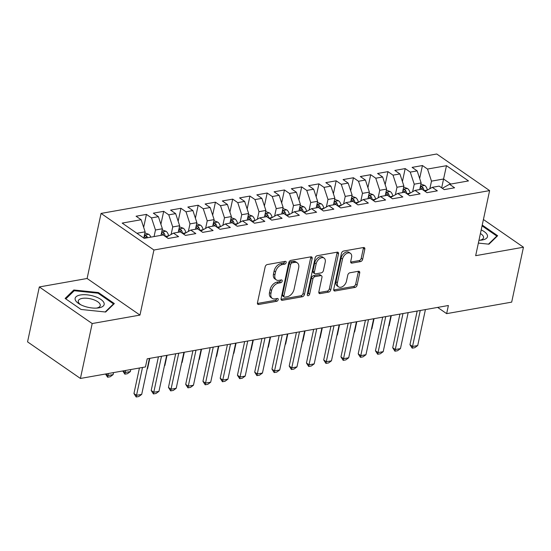 <?xml version="1.0" encoding="UTF-8"?>
<svg xmlns="http://www.w3.org/2000/svg" width="551" height="551" viewBox="0 0 551 551"><rect width="100%" height="100%" fill="white"/><g stroke="black" fill="none" stroke-linecap="round" stroke-linejoin="round"><path stroke-width="0.83" d="M286.162 262.551A1.57 1.019 124.7 0 0 285.873 261.47A1.57 1.019 124.7 0 0 285.28 261.367L267.283 264.549A2.238 1.453 124.7 0 0 265.169 266.842L257.462 302.774A2.238 1.453 124.7 0 0 257.882 304.317A2.238 1.453 124.7 0 0 258.729 304.476L276.719 301.287A1.57 1.019 124.7 0 0 278.2 299.682A1.57 1.019 124.7 0 0 277.911 298.601A1.57 1.019 124.7 0 0 277.318 298.497L274.99 298.904A7.17 4.649 124.7 0 1 272.277 298.415A7.17 4.649 124.7 0 1 270.94 293.476L271.581 290.48A7.17 4.649 124.7 0 1 278.372 283.138L280.7 282.725A1.57 1.019 124.7 0 0 282.181 281.12A1.57 1.019 124.7 0 0 281.892 280.039A1.57 1.019 124.7 0 0 281.299 279.929L278.971 280.342A7.17 4.649 124.7 0 1 276.258 279.846A7.17 4.649 124.7 0 1 274.921 274.915L275.562 271.918A7.17 4.649 124.7 0 1 282.353 264.57L284.681 264.156A1.57 1.019 124.7 0 0 286.162 262.551M276.258 279.846L274.832 278.861A7.17 4.649 124.7 0 1 273.489 273.923L274.136 270.927A7.17 4.649 124.7 0 1 280.92 263.585L283.248 263.171A1.57 1.019 124.7 0 0 284.736 261.56A1.57 1.019 124.7 0 0 284.75 261.456M257.42 303.463L275.286 300.302A1.57 1.019 124.7 0 0 276.774 298.69A1.57 1.019 124.7 0 0 276.795 298.587M272.277 298.415L270.851 297.423A7.17 4.649 124.7 0 1 269.508 292.491L270.155 289.495A7.17 4.649 124.7 0 1 276.939 282.146L279.267 281.733A1.57 1.019 124.7 0 0 280.755 280.128A1.57 1.019 124.7 0 0 280.776 280.025M360.533 261.587A2.238 1.453 124.7 0 0 362.654 259.287L364.81 249.21A2.238 1.453 124.7 0 0 364.397 247.668A2.238 1.453 124.7 0 0 363.55 247.509L343.569 251.049A2.238 1.453 124.7 0 0 341.448 253.343L333.741 289.275A2.238 1.453 124.7 0 0 334.161 290.818A2.238 1.453 124.7 0 0 335.008 290.976L354.989 287.436A2.238 1.453 124.7 0 0 357.11 285.142L359.72 272.965A2.238 1.453 124.7 0 0 359.3 271.423A2.238 1.453 124.7 0 0 358.453 271.271L349.906 272.779A2.238 1.453 124.7 0 0 347.784 275.08L346.489 281.113A5.992 3.885 124.7 0 1 343.128 286.217A5.992 3.885 124.7 0 1 338.548 286.844A5.992 3.885 124.7 0 1 337.426 282.718L342.502 259.066A5.992 3.885 124.7 0 1 345.863 253.963A5.992 3.885 124.7 0 1 350.443 253.336A5.992 3.885 124.7 0 1 351.559 257.462L350.712 261.401A2.238 1.453 124.7 0 0 351.132 262.944A2.238 1.453 124.7 0 0 351.979 263.102L360.533 261.587L359.1 260.595A2.238 1.453 124.7 0 0 361.222 258.302L363.385 248.219A2.238 1.453 124.7 0 0 363.426 247.537M448.39 305.509L147.2 358.811L145.45 366.945L80.418 378.454L92.189 323.547L139.975 315.089L153.929 250.009L489.619 190.598L475.665 255.678L523.45 247.22L511.679 302.134L446.647 313.643L448.39 305.509M312.155 258.529A2.238 1.453 124.7 0 0 311.735 256.986A2.238 1.453 124.7 0 0 310.888 256.835L290.907 260.368A2.238 1.453 124.7 0 0 288.786 262.662L281.086 298.594A2.238 1.453 124.7 0 0 281.499 300.137A2.238 1.453 124.7 0 0 282.346 300.295L302.327 296.755A2.238 1.453 124.7 0 0 304.448 294.461L312.155 258.529L310.723 257.537A2.238 1.453 124.7 0 0 310.764 256.856M317.238 255.705L337.219 252.172A2.238 1.453 124.7 0 1 338.066 252.324A2.238 1.453 124.7 0 1 338.479 253.866L330.779 289.798A2.238 1.453 124.7 0 1 328.658 292.099L320.11 293.607A2.238 1.453 124.7 0 1 319.263 293.456A2.238 1.453 124.7 0 1 318.843 291.913L321.963 277.339A2.238 1.453 124.7 0 0 321.55 275.796A2.238 1.453 124.7 0 0 320.703 275.645L315.027 276.65A2.238 1.453 124.7 0 0 312.906 278.944L309.655 294.117A1.57 1.019 124.7 0 1 308.774 295.453A1.57 1.019 124.7 0 1 307.575 295.611A1.57 1.019 124.7 0 1 307.286 294.537L315.117 258.006A2.238 1.453 124.7 0 1 317.238 255.705M153.929 250.009L101.06 213.416L436.75 154.004L489.619 190.598M143.659 227.343L146.435 214.387L136.083 216.219L141.159 219.732L122.184 223.086L144.19 238.321L163.165 234.96L168.234 238.473L178.586 236.641L173.51 233.128L180.411 231.909L185.487 235.422L195.832 233.59L190.763 230.077L197.664 228.858L202.734 232.37L213.085 230.538L208.016 227.026L214.911 225.8L219.987 229.312L230.339 227.48L225.263 223.975L232.164 222.749L237.233 226.261L247.585 224.429L242.516 220.917L249.417 219.697L254.486 223.21L264.838 221.378L259.762 217.865L266.663 216.646L271.739 220.159L282.084 218.327L277.015 214.814L283.917 213.588L288.986 217.101L299.338 215.269L294.268 211.756L301.163 210.537L306.239 214.05L316.591 212.218L311.515 208.705L318.416 207.486L323.485 210.999L333.837 209.166L328.768 205.654L335.669 204.435L340.738 207.941L351.09 206.115L346.014 202.603L352.915 201.377L357.992 204.889L368.337 203.057L363.267 199.545L370.169 198.326L375.238 201.838L385.59 200.006L380.514 196.493L387.415 195.274L392.491 198.787L402.843 196.955L397.767 193.442L404.668 192.223L409.737 195.729L420.089 193.897L415.02 190.391L421.914 189.165L426.991 192.678L437.342 190.846L432.266 187.333L439.168 186.114L444.244 189.627L454.589 187.795L449.52 184.282L442.336 188.304M146.435 214.387L151.504 217.9L158.406 216.674L162.38 228.768L160.968 235.353M160.906 224.291L163.688 211.336L153.336 213.168L158.406 216.674M163.688 211.336L168.758 214.842L175.659 213.623L179.633 225.717L178.221 232.295M178.159 221.233L180.935 208.278L170.583 210.11L175.659 213.623M180.935 208.278L186.011 211.791L192.905 210.572L196.879 222.659L195.467 229.244M195.405 218.182L198.188 205.227L187.836 207.059L192.905 210.572M198.188 205.227L203.257 208.739L210.158 207.52L214.132 219.608L212.72 226.192M212.658 215.131L215.434 202.176L205.089 204.008L210.158 207.52M215.434 202.176L220.51 205.688L227.411 204.462L231.379 216.557L229.967 223.141M229.912 212.08L232.687 199.125L222.335 200.957L227.411 204.462M232.687 199.125L237.756 202.63L244.658 201.411L248.632 213.506L247.22 220.083M247.158 209.022L249.934 196.066L239.589 197.899L244.658 201.411M249.934 196.066L255.01 199.579L261.911 198.36L265.878 210.448L264.473 217.032M264.411 205.971L267.187 193.015L256.835 194.847L261.911 198.36M267.187 193.015L272.263 196.528L279.157 195.309L283.131 207.396L281.719 213.981M281.657 202.92L284.44 189.964L274.088 191.796L279.157 195.309M284.44 189.964L289.509 193.477L296.41 192.251L300.385 204.345L298.973 210.93M298.911 199.868L301.686 186.913L291.341 188.745L296.41 192.251M301.686 186.913L306.762 190.419L313.664 189.2L317.631 201.294L316.219 207.872M316.164 196.81L318.939 183.855L308.588 185.687L313.664 189.2M318.939 183.855L324.009 187.368L330.91 186.148L334.884 198.236L333.472 204.82M333.41 193.759L336.186 180.804L325.841 182.636L330.91 186.148M336.186 180.804L341.262 184.316L348.163 183.097L352.13 195.185L350.725 201.769M350.663 190.708L353.439 177.753L343.087 179.585L348.163 183.097M353.439 177.753L358.515 181.265L365.409 180.039L369.384 192.134L367.972 198.718M367.91 187.657L370.692 174.701L360.34 176.534L365.409 180.039M370.692 174.701L375.761 178.207L382.663 176.988L386.637 189.083L385.225 195.66M385.163 184.599L387.938 171.643L377.587 173.475L382.663 176.988M387.938 171.643L393.015 175.156L399.916 173.937L403.883 186.024L402.471 192.609M402.416 181.548L405.192 168.592L394.84 170.424L399.916 173.937M405.192 168.592L410.261 172.105L417.162 170.886L421.136 182.973L419.724 189.558M419.662 178.496L422.438 165.541L412.093 167.373L417.162 170.886M422.438 165.541L427.514 169.054L446.489 165.693L468.495 180.928L449.52 184.282M432.266 187.333L425.083 191.362M441.668 187.843L443.562 179.006L431.488 181.141L429.87 188.683M427.514 169.054L431.488 181.141M446.489 165.693L443.562 179.006L450.842 184.048M415.02 190.391L407.836 194.413M421.136 182.973L414.235 184.192L412.616 191.734M410.261 172.105L414.235 184.192M397.767 193.442L390.583 197.465M403.883 186.024L396.982 187.25L395.37 194.785M393.015 175.156L396.982 187.25M380.514 196.493L373.33 200.516M386.637 189.083L379.735 190.302L378.117 197.837M375.761 178.207L379.735 190.302M363.267 199.545L356.084 203.574M369.384 192.134L362.482 193.353L360.871 200.895M358.515 181.265L362.482 193.353M346.014 202.603L338.831 206.625M352.13 195.185L345.236 196.404L343.617 203.946M341.262 184.316L345.236 196.404M328.768 205.654L321.584 209.676M334.884 198.236L327.983 199.462L326.364 206.997M324.009 187.368L327.983 199.462M311.515 208.705L304.331 212.727M317.631 201.294L310.73 202.513L309.118 210.048M306.762 190.419L310.73 202.513M294.268 211.756L287.085 215.785M300.385 204.345L293.483 205.564L291.865 213.106M289.509 193.477L293.483 205.564M277.015 214.814L269.832 218.837M283.131 207.396L276.23 208.615L274.618 216.157M272.263 196.528L276.23 208.615M259.762 217.865L252.578 221.888M265.878 210.448L258.984 211.674L257.365 219.208M255.01 199.579L258.984 211.674M242.516 220.917L235.332 224.939M248.632 213.506L241.731 214.725L240.112 222.26M237.756 202.63L241.731 214.725M225.263 223.975L218.079 227.997M231.379 216.557L224.477 217.776L222.866 225.318M220.51 205.688L224.477 217.776M208.016 227.026L200.833 231.048M214.132 219.608L207.231 220.834L205.613 228.369M203.257 208.739L207.231 220.834M190.763 230.077L183.579 234.099M196.879 222.659L189.978 223.885L188.366 231.42M186.011 211.791L189.978 223.885M173.51 233.128L166.326 237.157M179.633 225.717L172.732 226.936L171.113 234.471M168.758 214.842L172.732 226.936M162.38 228.768L155.478 229.987L154.066 236.572M151.504 217.9L155.478 229.987M437.639 307.41L446.647 313.643M523.45 247.22L483.42 219.512M139.975 315.089L87.106 278.489L39.321 286.947L92.189 323.547M39.321 286.947L27.55 341.861L80.418 378.454M87.106 278.489L101.06 213.416M141.159 219.732L145.127 231.819L143.797 238.046M145.127 231.819L136.903 233.28M98.422 292.547L73.813 289.984L65.128 298.442L81.052 309.462L105.654 312.024L114.339 303.567L98.422 292.547L98.25 293.346M478.364 243.087L488.957 244.189L497.643 235.732L482.228 225.063M281.038 299.283L300.901 295.77A2.238 1.453 124.7 0 0 303.022 293.469L310.723 257.537M292.168 262.834A1.57 1.019 124.7 0 0 290.687 264.439L283.923 295.983A1.57 1.019 124.7 0 0 284.22 297.058A1.57 1.019 124.7 0 0 284.812 297.168L287.264 296.734A7.17 4.649 124.7 0 0 294.055 289.385L298.676 267.827A7.17 4.649 124.7 0 0 297.333 262.896A7.17 4.649 124.7 0 0 294.627 262.4L292.168 262.834L290.742 261.842A1.57 1.019 124.7 0 0 289.254 263.454L290.687 264.439M284.22 297.058L282.787 296.073A1.57 1.019 124.7 0 1 282.498 294.992L289.254 263.454M297.333 262.896L295.908 261.904A7.17 4.649 124.7 0 0 293.194 261.408L294.627 262.4M290.742 261.842L293.194 261.408M318.802 292.602L327.232 291.107A2.238 1.453 124.7 0 0 329.353 288.814L337.054 252.881A2.238 1.453 124.7 0 0 337.095 252.193M321.55 275.796L320.117 274.811A2.238 1.453 124.7 0 0 319.27 274.653L313.602 275.658A2.238 1.453 124.7 0 0 311.48 277.952L308.223 293.125L309.655 294.117M307.293 294.503A1.57 1.019 124.7 0 0 308.223 293.125M325.207 262.221A5.992 3.885 124.7 0 0 324.091 258.095A5.992 3.885 124.7 0 0 319.511 258.722A5.992 3.885 124.7 0 0 316.15 263.826L314.359 272.16A2.238 1.453 124.7 0 0 314.779 273.702A2.238 1.453 124.7 0 0 315.627 273.854L321.302 272.848A2.238 1.453 124.7 0 0 323.423 270.555L325.207 262.221M324.091 258.095L322.659 257.103A5.992 3.885 124.7 0 0 318.085 257.73A5.992 3.885 124.7 0 0 314.717 262.834L316.15 263.826M314.779 273.702L313.354 272.711A2.238 1.453 124.7 0 1 312.934 271.168L314.717 262.834M350.67 262.09L359.1 260.595M350.443 253.336L349.01 252.344A5.992 3.885 124.7 0 0 344.437 252.971A5.992 3.885 124.7 0 0 341.069 258.075L342.502 259.066M338.548 286.844L337.122 285.852A5.992 3.885 124.7 0 1 336 281.726L341.069 258.075M333.699 289.964L353.556 286.451A2.238 1.453 124.7 0 0 355.677 284.151L358.288 271.974A2.238 1.453 124.7 0 0 358.336 271.292M73.503 291.431L73.813 289.984M144.892 232.908L148.798 234.333A6.047 3.878 80 0 1 150.85 237.144M144.252 235.924L144.465 236.276A6.047 3.878 80 0 1 145.505 238.087M147.572 237.722A6.047 3.878 -100 0 0 146.538 235.904L144.369 235.38M105.696 373.984L107.948 375.541L113.12 374.625L113.554 372.593M113.12 374.625L110.186 376.76L107.603 377.215L105.516 374.012M108.382 373.509L107.603 377.215M149.417 358.419L141.697 394.406L138.769 396.541L136.18 396.995L136.524 395.322L133.955 393.545L139.424 368.013M141.697 394.406L136.524 395.322L142.495 367.469M136.18 396.995L133.955 393.545M162.146 229.857L166.044 231.282A6.047 3.878 80 0 1 168.62 235.856L165.341 236.434A6.047 3.878 -100 0 0 163.785 232.853L162.628 232.219L161.615 232.329M161.498 232.873L161.719 233.218A6.047 3.878 80 0 1 162.752 235.036M122.942 370.933L125.194 372.49L130.373 371.574L130.807 369.542M130.373 371.574L127.439 373.702L124.85 374.163L122.77 370.961M125.635 370.458L124.85 374.163M179.399 226.805L183.297 228.231A6.047 3.878 80 0 1 185.866 232.804L185.873 232.818M182.601 233.424L182.595 233.383A6.047 3.878 -100 0 0 181.038 229.801L178.868 229.271M178.751 229.815L178.965 230.166A6.047 3.878 80 0 1 180.005 231.978M147.234 368.591L147.62 368.523L149.803 358.35M147.62 368.523L147.179 368.839M166.664 355.367L158.95 391.355L156.016 393.483L153.433 393.944L153.777 392.271L151.201 390.494L158.419 356.828M158.95 391.355L153.777 392.271L161.491 356.283M153.433 393.944L151.201 390.494M183.917 352.316L176.203 388.303L173.269 390.432L170.679 390.893L171.024 389.22L168.454 387.436L175.673 353.776M176.203 388.303L171.024 389.22L178.738 353.232M170.679 390.893L168.454 387.436M94.717 296.479A14.836 6.102 12.1 0 0 77.298 295.935A14.836 6.102 12.1 0 0 79.606 304.138A14.836 6.102 12.1 0 0 84.578 306.342A14.836 6.102 12.1 0 0 97.692 308.016A14.836 6.102 12.1 0 0 104.111 303.257A14.836 6.102 12.1 0 0 94.717 296.479M96.391 308.112A11.234 4.622 12.1 0 0 100.234 305.619A11.234 4.622 12.1 0 0 93.085 299.53A11.234 4.622 12.1 0 0 78.27 300.908A11.234 4.622 12.1 0 0 80.749 304.758M65.817 298.917L74.22 290.735L98.064 293.215L113.492 303.897L105.193 311.976M113.354 304.531L113.492 303.897M482.056 225.862L496.795 236.062L488.496 244.141M496.658 236.696L496.795 236.062M478.964 240.298A14.836 6.102 12.1 0 0 480.995 240.181A14.836 6.102 12.1 0 0 481.195 229.905M479.694 240.277A11.234 4.622 12.1 0 0 483.537 237.784A11.234 4.622 12.1 0 0 480.417 233.521M196.645 223.754L200.543 225.173A6.047 3.878 80 0 1 203.119 229.753L199.841 230.332A6.047 3.878 -100 0 0 198.284 226.75L197.127 226.11L196.115 226.22M195.998 226.764L196.218 227.115A6.047 3.878 80 0 1 197.258 228.927M164.487 365.533L164.873 365.465L167.049 355.299M164.873 365.465L164.432 365.788M213.898 220.696L217.797 222.122A6.047 3.878 80 0 1 220.372 226.695L217.094 227.274A6.047 3.878 -100 0 0 215.537 223.692L213.368 223.169M213.251 223.713L213.464 224.064A6.047 3.878 80 0 1 214.504 225.876M181.734 362.482L182.119 362.413L184.303 352.247M182.119 362.413L181.678 362.737M201.163 349.258L193.449 385.252L190.515 387.381L187.932 387.835L188.277 386.168L185.701 384.384L192.919 350.718M193.449 385.252L188.277 386.168L195.991 350.174M187.932 387.835L185.701 384.384M218.416 346.207L210.702 382.194L207.768 384.329L205.179 384.784L205.523 383.11L202.954 381.333L210.172 347.667M210.702 382.194L205.523 383.11L213.244 347.123M205.179 384.784L202.954 381.333M231.144 217.645L235.05 219.071A6.047 3.878 80 0 1 237.619 223.644L237.626 223.658M234.347 224.264L234.34 224.223A6.047 3.878 -100 0 0 232.784 220.641L230.621 220.118M230.504 220.662L230.717 221.006A6.047 3.878 80 0 1 231.757 222.824M198.987 359.431L199.372 359.362L201.556 349.189M199.372 359.362L198.932 359.679M235.67 343.156L227.949 379.143L225.022 381.271L222.432 381.733L222.776 380.059L220.207 378.282L227.418 344.616M227.949 379.143L222.776 380.059L230.49 344.072M222.432 381.733L220.207 378.282M248.398 214.594L252.296 216.02A6.047 3.878 80 0 1 254.872 220.593L251.593 221.171A6.047 3.878 -100 0 0 250.037 217.59L247.867 217.06M247.75 217.604L247.971 217.955A6.047 3.878 80 0 1 249.004 219.766M216.233 356.38L216.626 356.311L218.802 346.138M216.626 356.311L216.185 356.628M252.916 340.105L245.202 376.092L242.268 378.22L239.685 378.682L240.029 377.008L237.453 375.224L244.672 341.565M245.202 376.092L240.029 377.008L247.743 341.021M239.685 378.682L237.453 375.224M265.651 211.543L269.549 212.961A6.047 3.878 80 0 1 272.118 217.535L268.84 218.12A6.047 3.878 -100 0 0 267.29 214.539L266.126 213.898L265.121 214.008M265.003 214.553L265.217 214.904A6.047 3.878 80 0 1 266.257 216.715M233.486 353.322L233.872 353.253L236.055 343.087M233.872 353.253L233.431 353.577M282.897 208.485L286.795 209.91A6.047 3.878 80 0 1 289.371 214.484L289.371 214.497M286.1 215.104L286.093 215.062A6.047 3.878 -100 0 0 284.536 211.481L283.379 210.847L282.367 210.957M282.25 211.501L282.47 211.853A6.047 3.878 80 0 1 283.51 213.664M250.739 350.271L251.125 350.202L253.302 340.036M251.125 350.202L250.684 350.526M300.15 205.433L304.049 206.859A6.047 3.878 80 0 1 306.625 211.432L303.346 212.011A6.047 3.878 -100 0 0 301.79 208.43L299.62 207.906M299.503 208.443L299.716 208.795A6.047 3.878 80 0 1 300.756 210.613M267.986 347.22L268.371 347.151L270.555 336.978M268.371 347.151L267.931 347.467M317.397 202.382L321.302 203.808A6.047 3.878 80 0 1 323.871 208.381L320.592 208.96A6.047 3.878 -100 0 0 319.036 205.378L316.866 204.848M316.756 205.392L316.97 205.743A6.047 3.878 80 0 1 318.01 207.555M285.239 344.168L285.625 344.099L287.808 333.927M285.625 344.099L285.184 344.416M334.65 199.324L338.548 200.75A6.047 3.878 80 0 1 341.124 205.323L341.124 205.344M337.853 205.943L337.846 205.909A6.047 3.878 -100 0 0 336.289 202.327L335.132 201.687L334.12 201.797M334.002 202.341L334.216 202.692A6.047 3.878 80 0 1 335.256 204.504M302.485 341.11L302.878 341.041L305.054 330.875M302.878 341.041L302.43 341.365M351.903 196.273L355.801 197.699A6.047 3.878 80 0 1 358.37 202.272L358.377 202.286M355.099 202.892L355.092 202.851A6.047 3.878 -100 0 0 353.542 199.269L351.373 198.746M351.256 199.29L351.469 199.641A6.047 3.878 80 0 1 352.509 201.452M319.738 338.059L320.124 337.99L322.307 327.824M320.124 337.99L319.683 338.314M369.149 193.222L373.048 194.648A6.047 3.878 80 0 1 375.624 199.221L372.345 199.799A6.047 3.878 -100 0 0 370.789 196.218L369.631 195.584L368.619 195.695M368.502 196.232L368.722 196.583A6.047 3.878 80 0 1 369.755 198.401M336.992 335.008L337.377 334.939L339.554 324.766M337.377 334.939L336.936 335.256M386.403 190.171L390.301 191.596A6.047 3.878 80 0 1 392.87 196.17L392.877 196.184M389.605 196.79L389.598 196.748A6.047 3.878 -100 0 0 388.042 193.167L385.872 192.636M385.755 193.181L385.969 193.532A6.047 3.878 80 0 1 387.009 195.343M354.238 331.957L354.624 331.888L356.807 321.715M354.624 331.888L354.183 332.205M403.649 187.113L407.547 188.538A6.047 3.878 80 0 1 410.123 193.112L406.845 193.697A6.047 3.878 -100 0 0 405.288 190.116L404.131 189.475L403.118 189.585M403.001 190.129L403.222 190.481A6.047 3.878 80 0 1 404.262 192.292M371.491 328.899L371.877 328.83L374.053 318.664M371.877 328.83L371.436 329.154M270.169 337.047L262.455 373.041L259.521 375.169L256.931 375.624L257.276 373.957L254.707 372.173L261.925 338.507M262.455 373.041L257.276 373.957L264.99 337.963M256.931 375.624L254.707 372.173M287.415 333.996L279.701 369.983L276.767 372.118L274.184 372.572L274.529 370.899L271.953 369.122L279.171 335.456M279.701 369.983L274.529 370.899L282.243 334.912M274.184 372.572L271.953 369.122M304.669 330.944L296.955 366.932L294.02 369.06L291.431 369.521L291.775 367.848L289.206 366.071L296.424 332.405M296.955 366.932L291.775 367.848L299.489 331.86M291.431 369.521L289.206 366.071M321.915 327.893L314.201 363.88L311.274 366.009L308.684 366.47L309.028 364.796L306.452 363.013L313.671 329.346M314.201 363.88L309.028 364.796L316.742 328.809M308.684 366.47L306.452 363.013M339.168 324.835L331.454 360.829L328.52 362.957L325.93 363.412L326.275 361.738L323.706 359.961L330.924 326.295M331.454 360.829L326.275 361.738L333.996 325.751M325.93 363.412L323.706 359.961M356.421 321.784L348.7 357.771L345.773 359.906L343.183 360.361L343.528 358.687L340.959 356.91L348.17 323.244M348.7 357.771L343.528 358.687L351.242 322.7M343.183 360.361L340.959 356.91M373.668 318.733L365.954 354.72L363.019 356.848L360.437 357.31L360.781 355.636L358.205 353.852L365.423 320.193M365.954 354.72L360.781 355.636L368.495 319.649M360.437 357.31L358.205 353.852M390.921 315.682L383.207 351.669L380.273 353.797L377.683 354.259L378.027 352.585L375.458 350.801L382.676 317.135M383.207 351.669L378.027 352.585L385.741 316.598M377.683 354.259L375.458 350.801M408.167 312.624L400.453 348.611L397.519 350.746L394.936 351.201L395.281 349.527L392.705 347.75L399.923 314.084M400.453 348.611L395.281 349.527L402.995 313.54M394.936 351.201L392.705 347.75M420.902 184.062L424.8 185.487A6.047 3.878 80 0 1 427.376 190.061L424.098 190.639A6.047 3.878 -100 0 0 422.541 187.058L420.372 186.534M420.255 187.078L420.468 187.423A6.047 3.878 80 0 1 421.508 189.241M388.737 325.848L389.13 325.779L391.306 315.613M389.13 325.779L388.682 326.102M425.42 309.572L417.706 345.56L414.772 347.695L412.182 348.149L412.527 346.476L409.958 344.699L417.176 311.033M417.706 345.56L412.527 346.476L420.248 310.488M412.182 348.149L409.958 344.699M280.92 263.585L282.353 264.57M274.136 270.927L275.562 271.918M273.489 273.923L274.921 274.915M279.267 281.733L280.7 282.725M276.939 282.146L278.372 283.138M270.155 289.495L271.581 290.48M269.508 292.491L270.94 293.476M275.286 300.302L276.719 301.287M257.441 303.58L258.729 304.476M283.248 263.171L284.681 264.156M303.022 293.469L304.448 294.461M300.901 295.77L302.327 296.755M281.058 299.4L282.346 300.295M282.498 294.992L283.923 295.983M337.054 252.881L338.479 253.866M329.353 288.814L330.779 289.798M327.232 291.107L328.658 292.099M318.815 292.719L320.11 293.607M319.27 274.653L320.703 275.645M313.602 275.658L315.027 276.65M311.48 277.952L312.906 278.944M312.934 271.168L314.359 272.16M350.691 262.207L351.979 263.102M336 281.726L337.426 282.718M358.288 271.974L359.72 272.965M355.677 284.151L357.11 285.142M353.556 286.451L354.989 287.436M333.72 290.081L335.008 290.976M363.385 248.219L364.81 249.21M361.222 258.302L362.654 259.287M148.68 234.292L144.438 235.043M146.091 237.984L146.538 235.904M165.934 231.241L161.691 231.992M163.31 235.063L163.785 232.853M183.18 228.183L178.937 228.934M185.866 232.804L182.595 233.383M180.563 232.012L181.038 229.801M200.433 225.132L196.19 225.882M197.809 228.961L198.284 226.75M217.679 222.081L213.437 222.831M215.062 225.903L215.537 223.692M234.933 219.029L230.69 219.78M237.619 223.644L234.34 224.223M232.315 222.852L232.784 220.641M252.186 215.971L247.943 216.722M249.562 219.801L250.037 217.59M269.432 212.92L265.189 213.671M266.815 216.75L267.29 214.539M286.685 209.869L282.443 210.62M289.371 214.484L286.093 215.062M284.061 213.692L284.536 211.481M303.932 206.818L299.689 207.569M301.314 210.64L301.79 208.43M321.185 203.76L316.942 204.511M318.568 207.589L319.036 205.378M338.431 200.709L334.195 201.459M341.124 205.323L337.846 205.909M335.814 204.538L336.289 202.327M355.684 197.657L351.442 198.408M358.37 202.272L355.092 202.851M353.067 201.48L353.542 199.269M372.937 194.606L368.695 195.357M370.313 198.429L370.789 196.218M390.184 191.548L385.941 192.299M392.87 196.17L389.598 196.748M387.567 195.378L388.042 193.167M407.437 188.497L403.194 189.248M404.82 192.327L405.288 190.116M424.683 185.446L420.441 186.197M422.066 189.268L422.541 187.058"/></g></svg>
